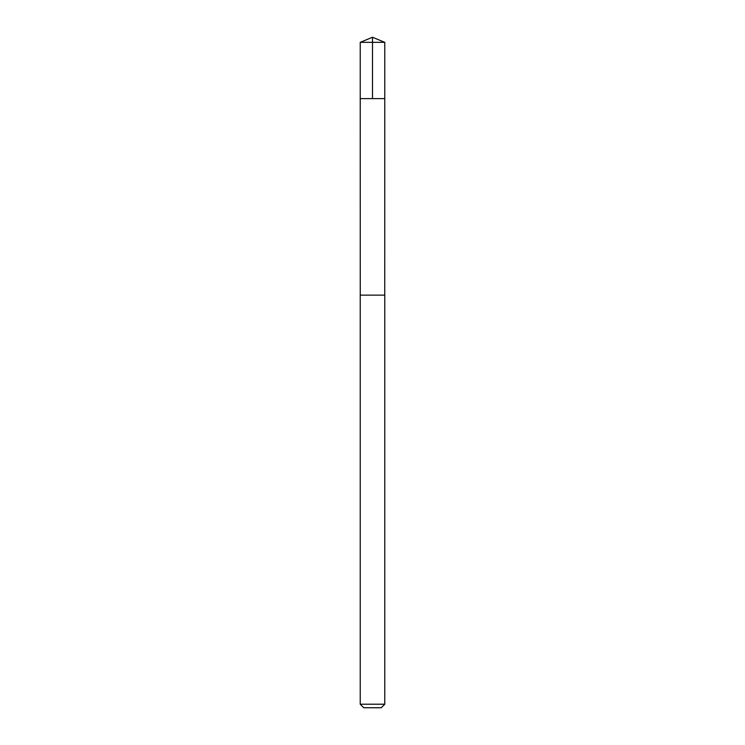 <?xml version="1.0" encoding="UTF-8"?>
<svg xmlns="http://www.w3.org/2000/svg" width="745" height="745" viewBox="0 0 745 745"><rect width="100%" height="100%" fill="white"/><g stroke="black" fill="none" stroke-linecap="round" stroke-linejoin="round"><path stroke-width="0.56" stroke-dasharray="3.73 2.79" d="M367.648 98.619L384.774 98.619L367.648 98.619M360.226 42.335L384.774 42.335M360.245 295.132L384.755 295.132M360.226 295.132L384.774 295.132M360.226 704.211L384.774 704.211M363.774 707.75L381.226 707.75"/><path stroke-width="1.12" d="M360.226 98.619L384.774 98.619L384.774 42.335L360.226 42.335L360.226 98.619L384.774 98.619L384.755 295.132L360.245 295.132L360.226 98.619M377.352 295.132L360.226 295.132L360.226 704.211L384.774 704.211L384.774 295.132L377.352 295.132M384.774 704.211L381.226 707.75L363.774 707.75L360.226 704.211M372.5 98.619L372.5 37.25L360.226 42.335M372.5 37.25L384.774 42.335"/></g></svg>
